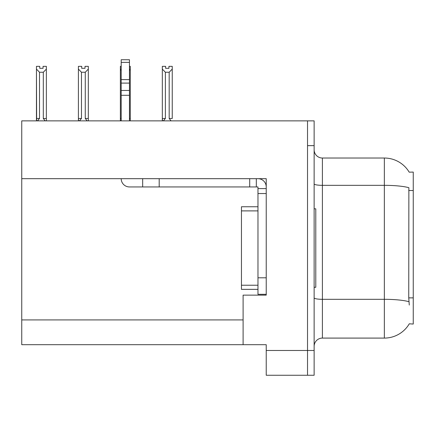 <?xml version="1.0" encoding="UTF-8"?>
<svg xmlns="http://www.w3.org/2000/svg" width="435" height="435" viewBox="0 0 435 435"><rect width="100%" height="100%" fill="white"/><g stroke="black" fill="none" stroke-linecap="round" stroke-linejoin="round"><path stroke-width="0.65" d="M21.75 178.682L266.231 178.682L266.231 295.137L243.105 295.137L243.105 344.694L21.75 344.694L21.75 120.865L307.529 120.865L307.529 375.258L266.231 375.258L266.231 350.479L307.529 350.479L307.529 375.258L314.135 375.258L314.135 350.479L307.529 350.479L307.529 145.643L314.135 145.643L314.135 350.479M243.105 344.694L266.231 344.694L266.231 350.479M409.194 172.173A28.906 28.906 0 0 0 384.344 158.03A28.906 28.906 0 0 1 409.194 172.173L413.25 172.075L413.25 324.048L409.281 323.803A28.906 28.906 0 0 1 384.344 338.087L322.395 338.087A8.26 8.26 0 0 0 314.135 346.347M409.281 305.049L408.748 297.872L408.867 187.697A28.906 5.019 180 0 0 384.344 185.332L384.344 158.03A28.906 28.906 0 0 1 409.134 172.075A28.906 28.906 0 0 0 384.344 158.03L322.395 158.03A8.26 8.26 0 0 1 314.135 149.77A8.26 8.26 0 0 0 322.395 158.03L322.395 338.087M307.529 120.865L314.135 120.865L314.135 145.643M171.042 120.865L169.182 118.467L169.182 72.248L165.387 72.248L162.326 69.1L162.326 66.354L165.632 66.354L165.632 68.311L168.932 68.311L165.632 68.311M169.182 118.467L172.238 118.467L172.238 69.1L169.182 72.248M168.932 68.311L168.932 66.354L172.238 66.354L172.238 69.1M162.326 69.1L162.326 120.865M165.387 72.248L165.387 118.467L163.342 120.865M162.516 120.865L162.326 118.467L162.326 119.924M165.387 118.467L162.326 118.467M129.456 66.354L130.277 66.354L130.277 120.865M120.56 120.865L120.37 119.924L120.37 120.865M121.196 66.354L120.37 66.354L120.37 119.924L120.37 69.1L120.37 118.467L121.196 118.467M121.196 70.503L120.37 69.1L120.37 74.695M130.277 69.1L129.456 70.503M130.277 118.467L129.456 118.467M85.015 68.311L81.715 68.311L85.015 68.311L85.015 66.354L88.321 66.354L88.321 69.1L85.265 72.248L81.47 72.248L81.47 118.467L78.409 118.467L78.409 120.865M81.47 72.248L78.409 69.1L78.409 66.354L81.715 66.354L81.715 68.311M81.47 118.467L79.426 120.865M78.599 120.865L78.409 118.467L78.409 119.924M78.409 69.1L78.409 118.467L78.409 69.1M88.321 69.1L88.321 118.467L85.265 118.467L85.265 72.248M87.125 120.865L85.265 118.467M88.321 118.467L88.321 120.865M43.06 68.311L39.754 68.311L43.06 68.311L43.06 66.354L46.366 66.354L46.366 69.1L43.304 72.248L39.509 72.248L39.509 118.467L36.453 118.467L36.453 120.865M39.509 72.248L36.453 69.1L36.453 66.354L39.754 66.354L39.754 68.311M39.509 118.467L37.47 120.865M36.643 120.865L36.453 69.1L36.453 118.467M46.366 69.1L46.366 118.467L43.304 118.467L43.304 72.248M45.169 120.865L43.304 118.467M46.366 118.467L46.366 120.865M120.37 77.441L120.37 118.467M121.196 178.682A8.26 8.26 0 0 0 129.456 186.941L142.669 186.941L142.669 178.682M257.971 294.316L266.231 294.316L257.971 294.316L257.971 186.941L256.318 186.941L256.318 178.682M266.231 188.594L257.971 188.594M257.971 277.796L266.231 277.796L266.231 193.548L257.971 193.548M257.971 178.682A8.26 8.26 0 0 1 266.231 186.947M142.669 186.941L249.712 186.941L249.712 178.682L159.188 178.682L159.188 186.941M256.318 186.941L249.712 186.941M121.196 120.865L121.196 95.298L129.456 95.298L129.456 120.865M129.456 62.379L121.196 62.379L121.196 59.742L129.456 59.742L129.456 95.298M121.196 95.298L121.196 90.453L129.456 90.453M129.456 83.096L121.196 83.096L121.196 62.379M121.196 83.096L121.196 90.453M129.456 79.616L121.196 79.616M314.135 208.827L315.788 208.827L315.788 287.29L314.135 287.29M257.971 289.357L241.452 289.357L241.452 206.761L257.971 206.761M21.75 319.915L243.105 319.915M413.25 190.503L408.748 190.503M413.25 297.872L408.748 297.872M384.344 338.087L384.344 185.332L322.395 185.332A8.26 1.435 0 0 1 314.135 183.896M408.954 301.7A28.906 5.019 180 0 0 384.344 299.313L322.395 299.313A8.26 1.435 0 0 1 314.135 297.877M163.979 120.163L163.979 120.865M80.062 120.163L80.062 120.865M38.106 120.163L38.106 120.865M241.452 285.229L257.971 285.229M241.452 210.893L257.971 210.893"/></g></svg>
